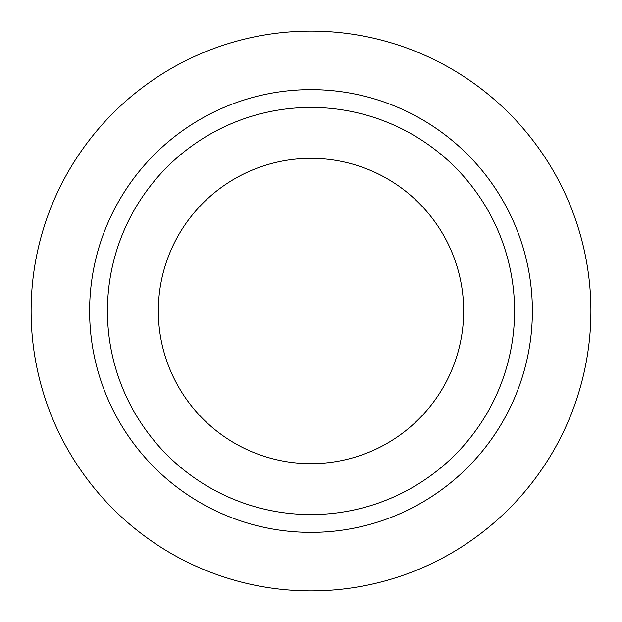 <?xml version="1.0" encoding="UTF-8"?>
<svg xmlns="http://www.w3.org/2000/svg" width="622" height="622" viewBox="0 0 622 622"><rect width="100%" height="100%" fill="white"/><g stroke="black" fill="none" stroke-linecap="round" stroke-linejoin="round"><path stroke-width="0.93" d="M158.33 311A152.67 152.67 0 0 0 311 463.67A152.67 152.67 0 0 0 463.67 311A152.67 152.67 0 0 0 311 158.33A152.67 152.67 0 0 0 158.33 311M514.565 311A203.565 203.565 0 0 0 311 107.435A203.565 203.565 0 0 0 107.435 311A203.565 203.565 0 0 0 311 514.565A203.565 203.565 0 0 0 514.565 311M590.9 311A279.9 279.9 0 0 0 311 31.1A279.9 279.9 0 0 0 31.1 311A279.9 279.9 0 0 0 311 590.9A279.9 279.9 0 0 0 590.9 311M532.378 311A221.378 221.378 0 0 1 311 532.378A221.378 221.378 0 0 1 89.622 311A221.378 221.378 0 0 1 311 89.622A221.378 221.378 0 0 1 532.378 311"/></g></svg>
